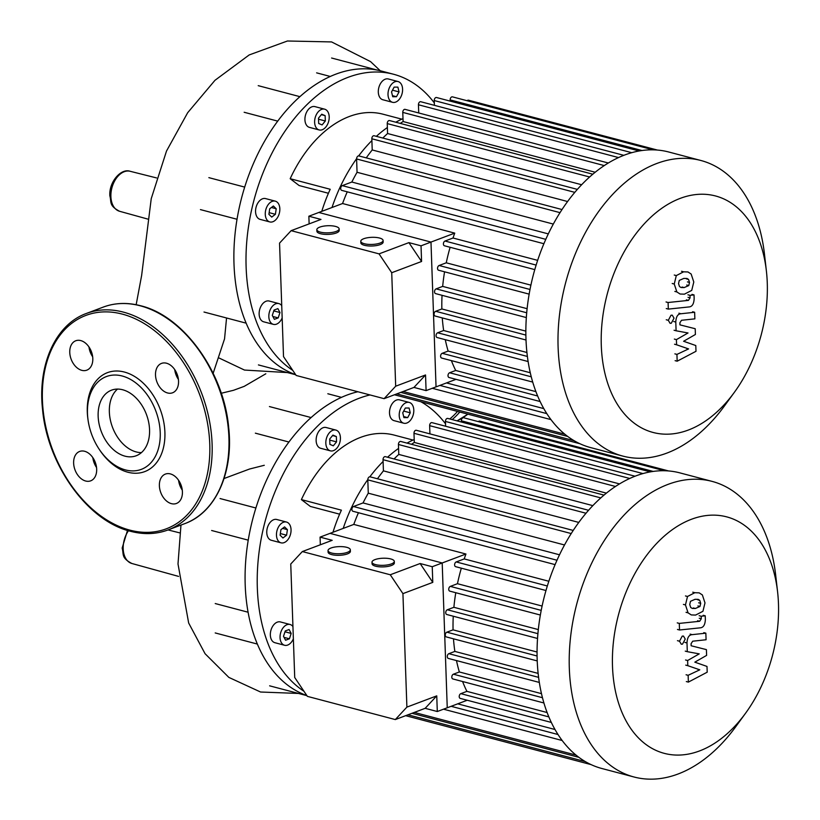 <?xml version="1.0" encoding="UTF-8"?>
<svg xmlns="http://www.w3.org/2000/svg" width="820" height="820" viewBox="0 0 820 820"><rect width="100%" height="100%" fill="white"/><g stroke="black" fill="none" stroke-linecap="round" stroke-linejoin="round"><path stroke-width="1.23" d="M303.984 691.291A157.829 102.777 -75.2 0 1 257.337 588.073A157.829 102.777 -75.2 0 1 370.005 394.943M306.834 695.534A157.829 102.777 -75.2 0 1 255.358 639.005A157.829 102.777 -75.2 0 1 245.2 584.875A157.829 102.777 -75.2 0 1 251.361 524.595A157.829 102.777 -75.2 0 1 306.495 421.859A157.829 102.777 -75.2 0 1 357.879 391.745M401.103 407.571A10.742 6.99 -75.2 0 1 409.252 402.435A10.742 6.99 -75.2 0 1 411.917 418.077A10.742 6.99 -75.2 0 1 403.768 423.212A10.742 6.99 -75.2 0 1 401.103 407.571M403.768 423.212L394.061 420.65A10.742 6.99 -75.2 0 1 391.396 405.008A10.742 6.99 -75.2 0 1 399.545 399.873L409.252 402.435M325.827 443.21A10.742 6.99 -75.2 0 1 335.862 430.08A10.742 6.99 -75.2 0 1 340.413 437.716A10.742 6.99 -75.2 0 1 330.378 450.846A10.742 6.99 -75.2 0 1 325.827 443.21M330.378 450.846L320.681 448.294A10.742 6.99 -75.2 0 1 316.13 440.647A10.742 6.99 -75.2 0 1 326.165 427.517L335.862 430.08M278.851 541.579A10.742 6.99 -75.2 0 1 277.58 528.869A10.742 6.99 -75.2 0 1 286.498 522.053A10.742 6.99 -75.2 0 1 288.66 523.303A10.742 6.99 -75.2 0 1 289.942 536.014A10.742 6.99 -75.2 0 1 281.014 542.83A10.742 6.99 -75.2 0 1 278.851 541.579M281.014 542.83L271.317 540.267A10.742 6.99 -75.2 0 1 269.155 539.017A10.742 6.99 -75.2 0 1 267.873 526.307A10.742 6.99 -75.2 0 1 276.801 519.501L286.498 522.053M293.365 638.821A10.742 6.99 -75.2 0 1 287.687 645.053A10.742 6.99 -75.2 0 1 284.591 645.268A10.742 6.99 -75.2 0 1 280.143 635.367A10.742 6.99 -75.2 0 1 286.979 624.707A10.742 6.99 -75.2 0 1 290.075 624.491A10.742 6.99 -75.2 0 1 292.935 626.552M284.591 645.268L274.895 642.706A10.742 6.99 -75.2 0 1 270.436 632.814A10.742 6.99 -75.2 0 1 277.283 622.144A10.742 6.99 -75.2 0 1 280.378 621.929L290.075 624.491M285.575 640.236L283.505 636.32L285.257 630.959L289.091 629.524L291.172 633.429L289.419 638.79L285.575 640.236M289.419 638.79L284.058 637.376M291.172 633.429L284.981 631.8M280.102 535.224L280.911 529.679L284.571 526.901L287.41 529.659L286.6 535.204L282.951 537.992L280.102 535.224M286.6 535.204L280.348 533.553M287.41 529.659L282.603 528.387M329.702 439.038L332.93 435.112L336.354 436.537L336.538 441.888L333.309 445.813L329.896 444.389L329.702 439.038M336.538 441.888L329.742 440.094M336.354 436.537L332.582 435.543M405.336 408.022L409.088 408.022L410.256 412.819L407.683 417.626L403.932 417.626L402.753 412.829L405.336 408.022M407.683 417.626L403.665 416.56M410.256 412.819L403.696 411.076M332.992 532.252A116.512 75.87 -75.2 0 1 341.407 510.173L301.391 499.605A116.512 75.87 -75.2 0 1 394.164 435.082L413.024 440.063M301.391 499.605L310.329 506.432L339.623 514.171M420.916 401.759A157.829 102.777 -75.2 0 1 445.526 423.796M248.091 612.222L215.229 603.551M255.358 433.165L288.927 442.031M220.067 498.539L255.901 508L220.242 498.591M327.826 393.754L341.479 397.362M221.246 393.262L233.474 390.31L244.206 386.363L265.823 373.776M224.065 478.521L249.536 469.03L264.286 465.288M213.149 373.315L224.547 338.875L226.556 317.986M292.781 370.394A157.829 102.777 -75.2 0 1 246.123 267.176A157.829 102.777 -75.2 0 1 393.497 74.23A157.829 102.777 -75.2 0 1 434.313 102.889M295.63 374.637A157.829 102.777 -75.2 0 1 244.145 318.109A157.829 102.777 -75.2 0 1 233.997 263.968A157.829 102.777 -75.2 0 1 240.157 203.698A157.829 102.777 -75.2 0 1 295.292 100.962A157.829 102.777 -75.2 0 1 377.261 70.089A157.829 102.777 -75.2 0 1 381.372 71.032L393.497 74.23M389.9 86.674A10.742 6.99 -75.2 0 1 398.038 81.539A10.742 6.99 -75.2 0 1 400.703 97.18A10.742 6.99 -75.2 0 1 392.565 102.315A10.742 6.99 -75.2 0 1 389.9 86.674M392.565 102.315L382.858 99.753A10.742 6.99 -75.2 0 1 380.193 84.111A10.742 6.99 -75.2 0 1 388.342 78.976L398.038 81.539M314.624 122.313A10.742 6.99 -75.2 0 1 324.659 109.183A10.742 6.99 -75.2 0 1 329.199 116.819A10.742 6.99 -75.2 0 1 319.175 129.95A10.742 6.99 -75.2 0 1 314.624 122.313M319.175 129.95L309.468 127.387A10.742 6.99 -75.2 0 1 304.927 119.751A10.742 6.99 -75.2 0 1 314.952 106.62L324.659 109.183M267.648 220.683A10.742 6.99 -75.2 0 1 266.377 207.972A10.742 6.99 -75.2 0 1 275.294 201.156A10.742 6.99 -75.2 0 1 277.457 202.407A10.742 6.99 -75.2 0 1 278.728 215.117A10.742 6.99 -75.2 0 1 269.811 221.933A10.742 6.99 -75.2 0 1 267.648 220.683M269.811 221.933L260.114 219.37A10.742 6.99 -75.2 0 1 257.951 218.12A10.742 6.99 -75.2 0 1 256.67 205.41A10.742 6.99 -75.2 0 1 265.588 198.594L275.294 201.156M282.162 317.924A10.742 6.99 -75.2 0 1 276.483 324.156A10.742 6.99 -75.2 0 1 273.388 324.361A10.742 6.99 -75.2 0 1 268.929 314.47A10.742 6.99 -75.2 0 1 275.776 303.8A10.742 6.99 -75.2 0 1 278.872 303.595A10.742 6.99 -75.2 0 1 281.731 305.655M273.388 324.361L263.691 321.809A10.742 6.99 -75.2 0 1 259.233 311.907A10.742 6.99 -75.2 0 1 266.069 301.247A10.742 6.99 -75.2 0 1 269.165 301.032L278.872 303.595M274.372 319.339L272.291 315.423L274.054 310.062L277.888 308.617L279.968 312.533L278.205 317.893L274.372 319.339M278.205 317.893L272.855 316.479M279.968 312.533L273.777 310.903M268.898 214.327L269.708 208.782L273.367 205.994L276.207 208.762L275.397 214.307L271.738 217.085L268.898 214.327M275.397 214.307L269.144 212.657M276.207 208.762L271.399 207.491M318.498 118.141L321.727 114.216L325.14 115.64L325.325 120.991L322.106 124.917L318.683 123.492L318.498 118.141M325.325 120.991L318.539 119.197M325.14 115.64L321.378 114.646M394.133 87.125L397.884 87.115L399.053 91.912L396.47 96.719L392.718 96.729L391.55 91.932L394.133 87.125M396.47 96.719L392.462 95.663M399.053 91.912L392.493 90.179M321.788 211.355A116.512 75.87 -75.2 0 1 330.204 189.276L290.178 178.709A116.512 75.87 -75.2 0 1 382.96 114.185L401.82 119.156M290.178 178.709L299.126 185.535L328.42 193.264M244.155 112.268L277.713 121.124M208.864 177.643L244.688 187.093L209.038 177.694M316.622 72.857L330.276 76.465M117.496 389.09A35.034 24.128 -110.6 0 0 109.357 411.958A35.034 24.128 -110.6 0 0 141.419 452.619M98.144 416.181A35.034 24.128 -110.6 0 0 136.202 455.756A35.034 24.128 -110.6 0 0 149.558 429.752A35.034 24.128 -110.6 0 0 111.499 390.176A35.034 24.128 -110.6 0 0 98.144 416.181M99.271 449.36A52.88 36.418 -110.6 0 0 99.568 449.811A52.88 36.418 -110.6 0 0 142.362 472.371A52.88 36.418 -110.6 0 0 164.902 432.365A52.88 36.418 -110.6 0 0 124.343 372.034A52.88 36.418 -110.6 0 0 87.289 411.876A52.88 36.418 -110.6 0 0 87.883 418.805L88.037 419.86A49.579 34.143 -110.6 0 0 98.984 448.929A49.579 34.143 -110.6 0 0 139.103 470.075A49.579 34.143 -110.6 0 0 160.228 432.57A49.579 34.143 -110.6 0 0 122.211 376.001A49.579 34.143 -110.6 0 0 87.474 413.362A49.579 34.143 -110.6 0 0 88.037 419.86M167.557 392.964A15.703 10.814 -110.6 0 0 172.569 392.79A15.703 10.814 -110.6 0 0 178.135 377.702A15.703 10.814 -110.6 0 0 166.511 363.219A15.703 10.814 -110.6 0 0 161.499 363.404A15.703 10.814 -110.6 0 0 155.923 378.491A15.703 10.814 -110.6 0 0 167.557 392.964M92.803 358.504A15.703 10.814 -110.6 0 0 75.748 340.771A15.703 10.814 -110.6 0 0 69.761 352.426A15.703 10.814 -110.6 0 0 86.817 370.158A15.703 10.814 -110.6 0 0 92.803 358.504M96.534 467.482A15.703 10.814 69.4 0 1 92.824 457.632M84.634 451.277A15.703 10.814 -110.6 0 0 79.612 451.461A15.703 10.814 -110.6 0 0 74.046 466.549A15.703 10.814 -110.6 0 0 85.669 481.022A15.703 10.814 -110.6 0 0 90.682 480.838A15.703 10.814 -110.6 0 0 96.258 465.75A15.703 10.814 -110.6 0 0 84.634 451.277M182.286 490.114A15.703 10.814 69.4 0 1 178.575 480.264M159.377 485.737A15.703 10.814 -110.6 0 0 176.433 503.47A15.703 10.814 -110.6 0 0 182.419 491.826A15.703 10.814 -110.6 0 0 165.363 474.093A15.703 10.814 -110.6 0 0 159.377 485.737M92.67 356.792A15.703 10.814 69.4 0 1 88.96 346.942M178.422 379.424A15.703 10.814 69.4 0 1 174.711 369.574M766.382 270.928L764.476 254.179A152.868 99.548 104.8 0 0 700.864 160.484L668.72 151.997A152.868 99.548 104.8 0 0 624.655 155.011A152.868 99.548 104.8 0 0 527.322 306.803A152.868 99.548 104.8 0 0 590.707 447.617L622.841 456.094A152.868 99.548 104.8 0 0 666.906 453.081A152.868 99.548 104.8 0 0 724.408 405.992L734.33 392.37A122.293 79.642 -75.2 0 1 688.328 430.049A122.293 79.642 -75.2 0 1 601.296 345.466A122.293 79.642 -75.2 0 1 680.241 198.368A122.293 79.642 -75.2 0 1 766.382 270.928A122.293 79.642 -75.2 0 1 734.33 392.37M700.864 160.484A152.868 99.548 104.8 0 0 656.789 163.487A152.868 99.548 104.8 0 0 559.455 315.29A152.868 99.548 104.8 0 0 622.841 456.094M402.999 118.633A132.215 86.1 104.8 0 0 395.814 122.211M387.368 127.51A132.215 86.1 104.8 0 0 376.359 136.335M371.89 140.589A132.215 86.1 104.8 0 0 358.658 155.902M356.597 158.711A132.215 86.1 104.8 0 0 331.997 207.511M537.643 260.35L453.019 238.015A140.476 91.481 104.8 0 1 454.741 233.126L342.565 203.524A140.476 91.481 -75.2 0 1 347.249 191.829M548.303 233.895L351.831 182.04A140.476 91.481 -75.2 0 1 357.059 172.282L553.316 224.075M366.253 157.87A140.476 91.481 -75.2 0 1 372.218 149.958L567.583 201.525M382.848 138.047A140.476 91.481 -75.2 0 1 387.583 133.527L581.626 184.736M400.293 123.4A140.476 91.481 -75.2 0 1 403.102 121.534L595.197 172.241M543.814 408.616L446.5 382.93M342.565 203.524L318.816 212.472L430.982 242.074L436.045 386.876L430.982 242.074L421.029 245.826L421.582 261.477L391.724 272.722L379.045 253.872L408.903 242.628L421.582 261.477M454.741 233.126L430.982 242.074L318.816 212.472L308.863 216.224L320.989 219.422L291.131 230.666L279.548 243.12L283.515 356.608L296.184 375.468L384.108 398.663L395.681 386.21L425.539 374.965L413.967 387.419L384.108 398.663M456.022 379.342L426.092 390.617L413.967 387.419M451.389 360.626A140.476 91.481 104.8 0 0 455.705 370.466L449.606 372.762A2.48 1.609 104.8 0 0 448.027 375.222A2.48 1.609 104.8 0 0 449.063 377.507L540.144 401.544M445.28 339.675A140.476 91.481 104.8 0 0 448.14 351.073L442.205 353.307A2.48 1.609 104.8 0 0 440.627 355.767A2.48 1.609 104.8 0 0 441.652 358.053L532.733 382.089M442.277 317.914A140.476 91.481 104.8 0 0 443.651 330.521L437.665 332.776A2.48 1.609 104.8 0 0 436.086 335.236A2.48 1.609 104.8 0 0 437.121 337.522L528.121 361.538M442.041 295.313A140.476 91.481 104.8 0 0 441.857 308.955L435.676 311.282A2.48 1.609 104.8 0 0 434.098 313.742A2.48 1.609 104.8 0 0 435.123 316.028L526.02 340.013M444.563 271.809A140.476 91.481 104.8 0 0 442.677 286.395L436.137 288.865A2.48 1.609 104.8 0 0 434.559 291.325A2.48 1.609 104.8 0 0 435.584 293.611L526.337 317.565M450.118 247.271A140.476 91.481 104.8 0 0 446.254 262.81L439.141 265.495A2.48 1.609 104.8 0 0 437.562 267.955A2.48 1.609 104.8 0 0 438.587 270.231L529.156 294.134M453.019 238.015L445.014 241.039A2.48 1.609 104.8 0 0 443.435 243.499A2.48 1.609 104.8 0 0 444.46 245.785L534.784 269.616M530.899 285.145L446.254 262.81M527.116 308.689L442.677 286.395M525.856 331.126L441.857 308.955M526.932 352.497L443.651 330.521M530.284 372.752L448.14 351.073M535.931 391.642L455.705 370.466M467.103 100.727A2.48 1.609 -75.2 0 1 468.517 100.204L657.414 150.06M450.19 101.126L450.149 99.896A2.48 1.609 -75.2 0 1 452.466 96.862L653.202 149.845M434.405 105.339L434.231 100.552A2.48 1.609 -75.2 0 1 436.547 97.518L639.118 150.982M623.825 155.328L420.762 101.731A2.48 1.609 104.8 0 0 418.446 104.765L418.733 112.975M608.327 163.006L405.09 109.367A2.48 1.609 104.8 0 0 402.774 112.401L403.102 121.534M592.809 174.209L389.551 120.56A2.48 1.609 104.8 0 0 387.235 123.594L387.583 133.527M577.352 189.379L374.145 135.751A2.48 1.609 104.8 0 0 371.829 138.775L372.218 149.958M562.007 209.541L358.914 155.933A2.48 1.609 104.8 0 0 356.597 158.967L357.059 172.282M543.885 243.724L341.735 190.373A2.48 1.609 -75.2 0 1 340.71 188.087A2.48 1.609 -75.2 0 1 342.288 185.627L351.831 182.04M777.585 591.825L775.679 575.086A152.868 99.548 104.8 0 0 712.067 481.381L679.934 472.894A152.868 99.548 104.8 0 0 635.859 475.907A152.868 99.548 104.8 0 0 538.525 627.7A152.868 99.548 104.8 0 0 601.911 768.514L634.044 777.001A152.868 99.548 104.8 0 0 678.109 773.988A152.868 99.548 104.8 0 0 735.612 726.889L745.534 713.267A122.293 79.642 -75.2 0 1 699.532 750.946A122.293 79.642 -75.2 0 1 612.499 666.363A122.293 79.642 -75.2 0 1 691.444 519.275A122.293 79.642 -75.2 0 1 777.585 591.825A122.293 79.642 -75.2 0 1 745.534 713.267M712.067 481.381A152.868 99.548 104.8 0 0 668.003 484.394A152.868 99.548 104.8 0 0 570.669 636.187A152.868 99.548 104.8 0 0 634.044 777.001M414.202 439.53A132.215 86.1 104.8 0 0 407.017 443.118M398.571 448.407A132.215 86.1 104.8 0 0 387.563 457.232M383.094 461.486A132.215 86.1 104.8 0 0 369.861 476.799M367.801 479.608A132.215 86.1 104.8 0 0 343.201 528.408M548.846 581.257L464.222 558.922A140.476 91.481 104.8 0 1 465.944 554.023L353.779 524.421A140.476 91.481 -75.2 0 1 358.453 512.726M559.506 554.791L363.034 502.937A140.476 91.481 -75.2 0 1 368.272 493.179L564.519 544.972M377.466 478.767A140.476 91.481 -75.2 0 1 383.422 470.864L578.787 522.422M394.061 458.944A140.476 91.481 -75.2 0 1 398.786 454.423L592.829 505.632M411.507 444.296A140.476 91.481 -75.2 0 1 414.305 442.441L606.4 493.138M555.027 729.513L457.714 703.837M353.779 524.421L330.019 533.369L442.195 562.971L447.248 707.773L442.195 562.971L432.242 566.722L432.786 582.374L402.928 593.629L390.258 574.769L420.117 563.524L432.786 582.374M465.944 554.023L442.195 562.971L330.019 533.369L320.066 537.12L332.192 540.318L302.334 551.563L290.752 564.016L294.718 677.505L307.387 696.364L395.312 719.57L406.894 707.117L436.752 695.862L425.17 708.316L395.312 719.57M467.236 700.249L437.296 711.524L425.17 708.316M462.593 681.522A140.476 91.481 104.8 0 0 466.908 691.362L460.819 693.659A2.48 1.609 104.8 0 0 459.241 696.118A2.48 1.609 104.8 0 0 460.266 698.404L551.347 722.441M456.484 660.572A140.476 91.481 104.8 0 0 459.354 671.97L453.409 674.204A2.48 1.609 104.8 0 0 451.83 676.664A2.48 1.609 104.8 0 0 452.865 678.95L543.937 702.986M453.48 638.811A140.476 91.481 104.8 0 0 454.854 651.418L448.878 653.673A2.48 1.609 104.8 0 0 447.3 656.133A2.48 1.609 104.8 0 0 448.325 658.419L539.334 682.435M453.255 616.22A140.476 91.481 104.8 0 0 453.06 629.852L446.88 632.179A2.48 1.609 104.8 0 0 445.301 634.639A2.48 1.609 104.8 0 0 446.326 636.925L537.233 660.92M455.776 592.716A140.476 91.481 104.8 0 0 453.89 607.302L447.341 609.762A2.48 1.609 104.8 0 0 445.762 612.222A2.48 1.609 104.8 0 0 446.787 614.508L537.541 638.462M461.332 568.178A140.476 91.481 104.8 0 0 457.457 583.707L450.344 586.392A2.48 1.609 104.8 0 0 448.765 588.852A2.48 1.609 104.8 0 0 449.79 591.138L540.359 615.041M464.222 558.922L456.217 561.936A2.48 1.609 104.8 0 0 454.639 564.396A2.48 1.609 104.8 0 0 455.664 566.681L545.987 590.523M542.102 606.052L457.457 583.707M538.32 629.586L453.89 607.302M537.059 652.023L453.06 629.852M538.145 673.404L454.854 651.418M541.487 693.648L459.354 671.97M547.135 712.539L466.908 691.362M478.316 421.634A2.48 1.609 -75.2 0 1 479.72 421.101L668.618 470.957M461.393 422.023L461.352 420.793A2.48 1.609 -75.2 0 1 463.669 417.759L664.415 470.741M445.608 426.236L445.444 421.449A2.48 1.609 -75.2 0 1 447.751 418.425L650.322 471.889M635.028 476.225L431.966 422.638A2.48 1.609 104.8 0 0 429.649 425.662L429.936 433.872M619.53 483.913L416.293 430.274A2.48 1.609 104.8 0 0 413.987 433.298L414.305 442.441M604.012 495.106L400.755 441.457A2.48 1.609 104.8 0 0 398.438 444.491L398.786 454.423M588.565 510.286L385.349 456.648A2.48 1.609 104.8 0 0 383.032 459.682L383.422 470.864M573.221 530.438L370.117 476.83A2.48 1.609 104.8 0 0 367.801 479.864L368.272 493.179M555.089 564.621L352.938 511.27A2.48 1.609 -75.2 0 1 351.913 508.994A2.48 1.609 -75.2 0 1 353.492 506.524L363.034 502.937M678.54 283.587L679.278 280.409L683.839 278.41L686.986 278.462L688.554 279.446L689.507 282.449L688.769 285.575L684.167 287.584L681.061 287.523L679.493 286.539L678.54 283.587M684.393 294.165L680.077 294.021L676.879 291.951L674.245 284.038L676.305 275.582L683.614 271.82L687.97 271.963L691.157 274.034L693.792 281.998L691.731 290.403L684.393 294.165M674.265 275.038L676.305 275.582M688.964 306.946L668.32 309.099L668.085 302.508L688.441 300.386L690.081 297.875L689.989 295.343L694.027 294.913L694.15 298.664C693.874 303.994 692.141 306.752 688.964 306.946M666.27 308.556L668.32 309.099M666.045 301.965L668.085 302.508M687.939 294.8L689.989 295.343M691.977 294.38L694.027 294.913M671.026 315.239L672.236 315.157L674.03 318.15L671.303 323.223L670.083 323.316L668.3 320.312L671.026 315.239M683.603 341.263L695.79 345.538L695.995 351.298L677.166 361.2L676.93 354.404L688.585 348.91L676.592 344.779L676.408 339.623L688.031 332.971L676.1 330.778L675.782 322.045C676.049 316.725 677.771 313.957 680.959 313.752L694.643 312.266L694.868 318.857L681.502 320.292L679.872 322.813L679.944 324.863L695.206 328.728L695.401 334.488L683.603 341.263M675.116 360.667L677.166 361.2M674.88 353.861L676.93 354.404M686.535 348.377L688.585 348.91M674.542 344.236L676.592 344.779M674.368 339.08L676.408 339.623M674.06 330.234L676.1 330.778M692.592 311.733L694.643 312.266M693.156 328.184L695.206 328.728M689.743 604.494L690.481 601.316L695.053 599.307L698.189 599.358L699.757 600.342L700.71 603.346L699.972 606.472L695.37 608.481L692.264 608.43L690.696 607.446L689.743 604.494M695.596 615.072L691.28 614.928L688.082 612.858L685.458 604.934L687.519 596.478L694.817 592.716L699.173 592.86L702.361 594.93L704.995 602.895L702.935 611.3L695.596 615.072M685.469 595.945L687.519 596.478M700.167 627.843L679.524 629.996L679.288 623.405L699.644 621.283L701.284 618.772L701.192 616.24L705.231 615.82L705.364 619.572C705.077 624.891 703.345 627.649 700.167 627.843M677.474 629.463L679.524 629.996M677.248 622.872L679.288 623.405M699.152 615.697L701.192 616.24M703.181 615.277L705.231 615.82M682.23 636.135L683.449 636.053L685.233 639.057L682.506 644.13L681.297 644.212L679.503 641.209L682.23 636.135M694.817 662.16L706.994 666.434L707.199 672.195L688.37 682.107L688.134 675.301L699.788 669.817L687.795 665.676L687.621 660.52L699.234 653.868L687.303 651.674L686.996 642.952C687.252 637.622 688.984 634.854 692.162 634.649L705.846 633.173L706.082 639.754L692.705 641.199L691.075 643.72L691.147 645.76L706.409 649.624L706.614 655.385L694.817 662.16M686.319 681.563L688.37 682.107M686.084 674.768L688.134 675.301M697.748 669.274L699.788 669.817M685.756 665.133L687.795 665.676M685.571 659.987L687.621 660.52M685.264 651.131L687.303 651.674M703.806 632.63L705.846 633.173M704.359 649.081L706.409 649.624M390.72 558.932A11.152 3.557 178 0 1 394.297 561.393A11.152 3.557 178 0 1 387.675 564.888A11.152 3.557 178 0 1 375.58 564.631A11.152 3.557 178 0 1 372.003 562.172A11.152 3.557 178 0 1 378.625 558.666A11.152 3.557 178 0 1 390.72 558.932M394.297 561.393L394.348 562.961A11.152 3.557 178 0 1 387.727 566.456A11.152 3.557 178 0 1 375.632 566.2A11.152 3.557 178 0 1 372.054 563.74L372.003 562.172M346.757 547.329A11.152 3.557 178 0 1 350.335 549.789A11.152 3.557 178 0 1 343.713 553.295A11.152 3.557 178 0 1 331.618 553.028A11.152 3.557 178 0 1 328.041 550.568A11.152 3.557 178 0 1 334.662 547.063A11.152 3.557 178 0 1 346.757 547.329M350.335 549.789L350.396 551.358A11.152 3.557 178 0 1 343.764 554.853A11.152 3.557 178 0 1 331.669 554.597A11.152 3.557 178 0 1 328.092 552.137L328.041 550.568M436.752 695.862L437.296 711.524M320.333 544.787L320.066 537.12M420.117 563.524L432.242 566.722M402.928 593.629L406.894 707.117M390.258 574.769L302.334 551.563M379.516 238.025A11.152 3.557 178 0 1 383.094 240.496A11.152 3.557 178 0 1 376.462 243.991A11.152 3.557 178 0 1 364.377 243.735A11.152 3.557 178 0 1 360.79 241.275A11.152 3.557 178 0 1 367.421 237.769A11.152 3.557 178 0 1 379.516 238.025M383.094 240.496L383.145 242.054A11.152 3.557 178 0 1 376.523 245.559A11.152 3.557 178 0 1 364.428 245.293A11.152 3.557 178 0 1 360.851 242.833L360.79 241.275M335.554 226.433A11.152 3.557 178 0 1 339.131 228.893A11.152 3.557 178 0 1 332.51 232.388A11.152 3.557 178 0 1 320.415 232.132A11.152 3.557 178 0 1 316.838 229.672A11.152 3.557 178 0 1 323.459 226.166A11.152 3.557 178 0 1 335.554 226.433M339.131 228.893L339.183 230.451A11.152 3.557 178 0 1 332.561 233.956A11.152 3.557 178 0 1 320.466 233.7A11.152 3.557 178 0 1 316.889 231.23L316.838 229.672M425.539 374.965L426.092 390.617M309.13 223.891L308.863 216.224M408.903 242.628L421.029 245.826M391.724 272.722L395.681 386.21M379.045 253.872L291.131 230.666M128.463 530.714A20.684 13.468 104.8 0 0 123.195 548.795A20.684 13.468 104.8 0 0 131.856 563.483C120.981 557.713 123.963 554.556 122.159 548.078L127.489 530.427M110.895 196.585A20.684 13.468 104.8 0 0 119.556 211.273C108.691 205.502 111.663 202.345 109.859 195.867C108.732 182.255 120.94 167.977 130.113 171.277A20.684 13.468 104.8 0 0 124.25 171.708A20.684 13.468 104.8 0 0 110.895 196.585M452.148 419.584A115.681 79.663 -110.6 0 0 459.794 412.019M467.902 414.161L457.058 420.875A115.681 79.663 -110.6 0 0 467.861 414.151M444.655 422.669A114.031 78.525 -110.6 0 0 445.465 422.136M449.77 418.958A114.031 78.525 -110.6 0 0 457.519 411.414M228.923 437.767A115.681 79.663 -110.6 0 0 140.21 305.788A115.681 79.663 -110.6 0 0 103.258 307.1L86.438 313.435A115.681 79.663 -110.6 0 1 123.389 312.123A115.681 79.663 -110.6 0 1 212.103 444.102A115.681 79.663 -110.6 0 1 167.987 529.956L184.808 523.621A115.681 79.663 -110.6 0 0 228.923 437.767M131.036 531.278A115.681 79.663 -110.6 0 0 167.987 529.956C156.272 534.302 143.797 534.753 130.564 531.309C87.801 521.192 47.386 465.022 42.568 409.58C37.494 364.623 55.586 324.433 86.438 313.435M209.766 444.204A114.031 78.525 -110.6 0 0 122.323 314.111A114.031 78.525 -110.6 0 0 42.414 400.037A114.031 78.525 -110.6 0 0 129.867 530.13A114.031 78.525 -110.6 0 0 209.766 444.204M530.007 289.47L439.141 265.495M526.707 312.768L436.137 288.865M525.886 335.093L435.676 311.282M527.393 356.454L437.665 332.776M531.268 376.81L442.205 353.307M537.664 395.998L449.606 372.762M574.174 440.719L396.767 393.897M545.782 239.337L342.288 185.627M536.126 265.085L445.014 241.039M618.536 157.573L418.446 104.765M604.268 165.578L402.774 112.401M589.601 176.997L387.235 123.594M574.799 192.351L371.829 138.775M560.009 212.647L356.597 158.967M564.836 434.2L403.091 391.509M546.837 413.628L439.92 385.41M641.998 150.531L450.149 99.896M631.748 152.684L434.231 100.552M541.22 610.377L450.344 586.392M537.92 633.675L447.341 609.762M537.09 655.99L446.88 632.179M538.607 677.351L448.878 653.673M542.481 697.717L453.409 674.204M548.867 716.905L460.819 693.659M585.377 761.616L407.97 714.794M556.995 560.234L353.492 506.524M547.329 585.982L456.217 561.936M629.739 478.47L429.649 425.662M615.471 486.475L413.987 433.298M600.804 497.904L398.438 444.491M586.003 513.248L383.032 459.682M571.212 533.553L367.801 479.864M576.04 755.097L414.305 712.416M558.041 734.525L451.123 706.307M653.202 471.428L461.352 420.793M642.952 473.581L445.444 421.449M686.504 278.902L688.554 279.446M687.457 281.906L689.507 282.449M686.719 285.032L688.769 285.575M682.117 287.041L684.167 287.584M674.839 291.418L676.879 291.951M672.205 283.494L674.245 284.038M681.563 271.276L683.614 271.82M686.391 299.843L688.441 300.386M688.031 297.332L690.081 297.875M666.25 319.769L668.3 320.312M673.743 321.512L675.782 322.045M678.909 313.209L680.959 313.752M697.707 599.799L699.757 600.342M698.66 602.803L700.71 603.346M697.922 605.939L699.972 606.472M693.32 607.938L695.37 608.481M686.043 612.314L688.082 612.858M683.409 604.401L685.458 604.934M692.767 592.183L694.817 592.716M697.594 620.74L699.644 621.283M699.234 618.229L701.284 618.772M677.453 640.676L679.503 641.209M684.946 642.409L686.996 642.952M690.122 634.106L692.162 634.649M215.209 632.938L257.357 644.059M211.632 530.499L248.234 540.154M269.431 406.566L311.098 417.564M269.626 685.827L306.926 695.668M178.586 576.399L131.856 563.483M147.959 219.124L119.556 211.273M156.559 177.93L130.113 171.277M168.049 529.935L179.816 532.897M178.801 481.709L179.549 481.832M136.161 304.712L141.635 275.479L151.239 198.645L166.501 151.054L187.677 112.709L214.983 80.298L249.188 54.94L287.43 41L331.598 41.933L370.558 61.613L380.275 70.756M287.441 372.577L244.473 370.056L218.735 357.848M180.974 525.066L178.001 563.955L188.661 623.015L205.072 653.714L228.841 677.392L260.565 692.018L298.521 693.443M204.006 312.03L246.154 323.162M200.428 209.602L237.021 219.258M258.218 85.659L299.894 96.657M331.608 58.025L377.487 70.13M258.423 364.92L295.712 374.76M103.258 307.1C114.974 302.754 127.448 302.303 140.681 305.757C183.444 315.874 223.86 372.044 228.677 427.486C233.751 472.443 215.66 512.623 184.808 523.621M98.984 448.929L99.568 449.811M400.775 392.39L567.717 436.445M394.44 394.768L579.904 443.722M550.989 419.614L432.283 388.29M411.978 713.287L578.92 757.342M405.654 715.675L591.117 764.619M562.192 740.511L443.497 709.187"/></g></svg>
